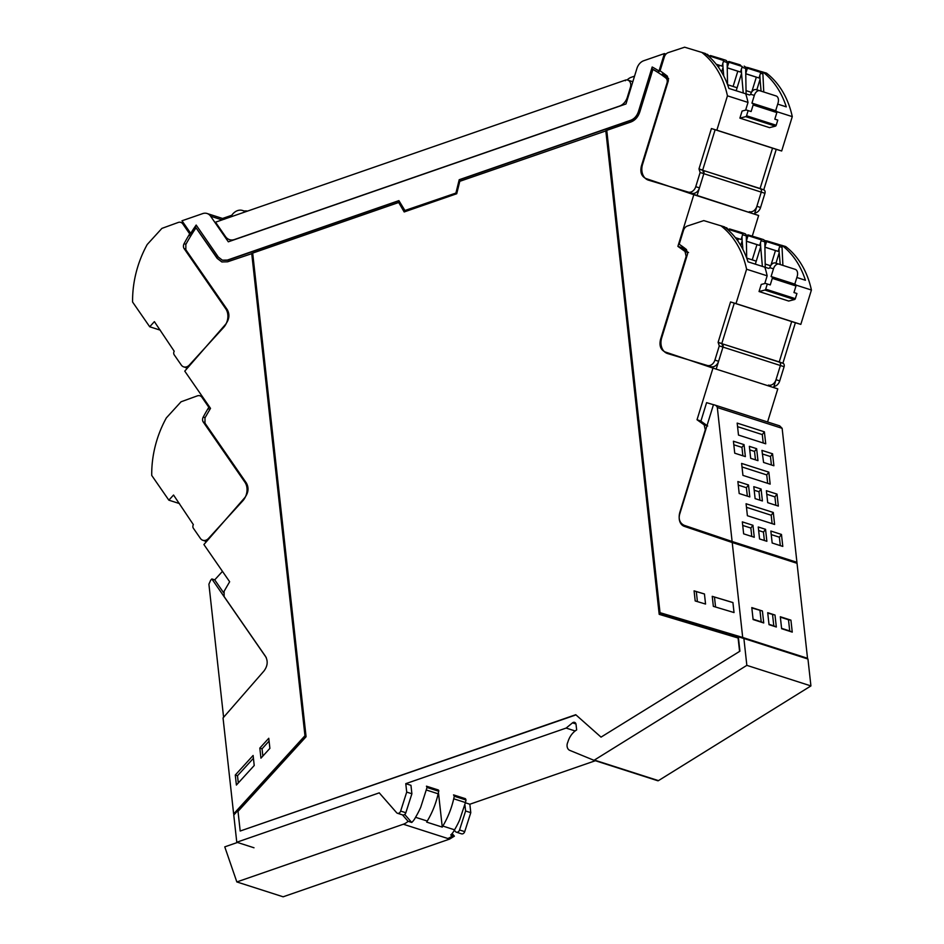 <?xml version="1.0" encoding="UTF-8"?>
<svg xmlns="http://www.w3.org/2000/svg" width="944" height="944" viewBox="0 0 944 944"><rect width="100%" height="100%" fill="white"/><g stroke="black" fill="none" stroke-linecap="round" stroke-linejoin="round"><path stroke-width="1.42" d="M196.399 225.392A157.837 121.788 -72.2 0 0 193.072 230.336A157.837 121.788 -72.2 0 0 191.29 233.121L190.924 233.003A157.849 121.788 107.8 0 0 190.723 233.321A1.829 1.416 107.8 0 1 190.487 233.062L181.991 220.778L202.677 213.615A10.703 8.26 107.8 0 1 202.689 213.604A10.703 8.26 107.8 0 1 207.066 213.497A10.703 8.26 107.8 0 1 210.618 216.211L228.318 241.806L625.966 103.97L636.929 68.44A10.703 8.26 107.8 0 1 643.725 60.735L664.411 53.572L659.148 70.611A1.829 1.416 107.8 0 1 658.983 71.012L659.36 71.13A1.829 1.416 107.8 0 1 657.531 72.051A157.884 121.823 -72.2 0 0 653.283 69.537L652.906 69.443A157.884 121.823 -72.2 0 1 665.886 78.069A4.59 3.54 -72.2 0 1 667.007 82.989L641.401 166.002C639.961 172.221 641.483 176.398 645.944 178.534L693.816 194.688L677.886 246.36L685.037 251.47L686.146 256.39L660.54 339.403C659.101 345.622 660.623 349.799 665.095 351.935L712.968 368.089L697.026 419.75L704.177 424.871L705.286 429.791L679.692 512.804C678.252 519.023 679.763 523.2 684.235 525.336L732.107 541.49L742.704 637.471L660.021 612.668L606.768 130.366L630.887 122C635.123 120.36 638.097 116.985 639.82 111.876L652.906 69.443M231.056 240.862L230.501 239.965M231.787 215.267L222.548 218.465M244.272 211.043A12.225 9.44 107.8 0 1 247.481 211.102M627.135 79.957A12.225 9.44 107.8 0 1 631.276 77.29L634.545 76.145M190.924 233.003A157.837 121.788 107.8 0 1 192.694 230.218A157.837 121.788 107.8 0 1 196.175 225.061L218.335 257.098L222.395 260.19L227.398 260.072L398.899 200.624L405.047 210.701L456.341 192.918L404.669 210.583M658.983 71.012A157.849 121.8 107.8 0 0 652.186 67L638.474 111.463C636.964 115.911 634.38 118.85 630.698 120.277L459.209 179.726L455.976 192.8M192.198 233.628L190.723 233.321M666.016 54.079L664.411 53.572M652.528 67.189L638.84 111.581C637.342 116.029 634.746 118.968 631.076 120.395L459.575 179.844L456.341 192.918M222.583 260.249L227.775 260.19L399.017 200.824M593.729 760.191L657.697 780.723A1.227 0.944 -72.2 0 0 658.452 780.629L810.92 685.922L807.958 659.042L743.884 638.474L660.458 613.447L660.387 612.786L662.31 614.001M454.324 830.248L455.492 831.593A3.056 2.36 -72.2 0 0 456.353 832.171L461.545 833.835A3.056 2.36 -72.2 0 0 464.719 831.64L470.785 812.666L469.852 804.229L595.369 760.722M222.017 261.995L217.533 258.491L196.022 227.811A157.872 121.811 -72.2 0 0 192.753 232.755A157.872 121.811 -72.2 0 0 185.838 244.461L185.85 249.771L227.221 309.573C229.876 314.364 229.357 319.249 225.675 324.217L184.764 371.134L210.512 408.351L204.978 417.862L204.99 423.172L246.36 482.974C249.015 487.765 248.496 492.65 244.815 497.618L203.904 544.535L229.652 581.752L224.117 591.263L224.129 596.573L265.5 656.363C268.155 661.166 267.648 666.051 263.954 671.019L223.044 717.936L233.64 813.929L234.537 814.212M196.022 227.811L217.167 258.373L221.828 261.936L227.598 261.795L252.083 253.558L305.408 736.521L233.77 815.05L236.779 842.237L379.252 792.854L396.61 812.69A3.056 2.36 -72.2 0 0 397.459 813.268A3.056 2.36 -72.2 0 0 400.645 811.073L406.711 792.099L411.891 793.762L410.959 785.325L405.778 783.662L406.711 792.099M405.778 783.662L566.14 728.072L572.512 722.844L575.958 723.954M657.744 780.735L593.67 760.18A1.227 0.944 -72.2 0 1 593.611 760.156L569.787 750.374A6.148 4.744 -72.2 0 1 567.828 742.161A18.349 14.16 -72.2 0 1 576.654 729.913L576.041 724.437A3.056 2.36 -72.2 0 0 574.566 722.361A3.056 2.36 -72.2 0 0 572.512 722.844M593.67 760.18A1.227 0.944 -72.2 0 0 594.366 760.073L746.846 665.355L743.884 638.474M605.8 130.697L659.195 614.343L738.479 638.132L739.919 651.195L601.033 737.122L575.746 714.714L240.189 831.027L238.018 811.356L306.08 736.733L252.685 253.098L398.698 202.488L404.185 211.952L456.719 193.744L459.787 181.319L606.178 130.815L659.573 614.45M739.919 651.195L601.033 737.122M240.189 831.027L575.946 714.903M398.698 202.488L404.433 211.869M668.576 78.553A157.884 121.823 -72.2 0 0 662.263 74.069L663.054 74.328M810.92 685.922L746.846 665.355M575.132 730.963L566.14 728.072M469.852 804.229L465.38 802.789M253.995 847.771L236.779 842.237M470.785 812.666L465.604 811.002L464.908 804.748M456.353 832.171A3.056 2.36 -72.2 0 0 459.539 829.977L465.604 811.002M251.718 253.44L304.959 735.742L233.64 813.929M259.824 748.085L260.945 758.174L269.89 748.368L268.769 738.279L259.824 748.085L262.054 748.793L269.087 741.087M235.28 775.024L236.389 785.054L254.219 765.501L253.11 755.471L235.28 775.024L237.499 775.744L253.429 758.292M397.459 813.268L402.651 814.932A3.056 2.36 -72.2 0 0 405.837 812.737L411.891 793.762M739.553 651.077L738.102 638.014M734.031 612.562L732.922 602.543L712.236 596.337L713.345 606.355L734.031 612.562M694.076 590.85L695.197 600.95L705.557 604.054L704.448 593.965L694.076 590.85L696.306 591.569L697.415 601.611M752.274 236.142L758.634 215.492L754.468 214.087M767.578 421.968L777.785 388.893L773.608 387.488L780.393 365.517A3.056 2.36 -72.2 0 0 779.626 362.213L779.626 362.213A3.056 2.36 107.8 0 1 780.393 365.517L776.015 379.7A7.34 5.664 -72.2 0 1 768.428 385.093M800.807 656.257L807.521 658.275L796.925 562.294L732.107 541.49M800.724 656.717L740.438 636.846L662.24 613.388M807.521 658.275L742.704 637.471M262.857 756.073L262.054 748.793M238.301 782.954L237.499 775.744M758.634 215.492L693.816 194.688M677.886 246.36L681.403 247.481L688.554 252.603M777.785 388.893L712.968 368.089M697.026 419.75L700.542 420.882L707.693 426.004M762.41 610.992L751.79 607.582L753.111 619.547L763.731 622.957L762.41 610.992L751.837 607.995M775 615.04L767.708 612.691L769.03 624.657L776.322 627.005L775 615.04L767.755 613.104M792.252 632.114L781.632 628.704L780.31 616.739L790.93 620.149L788.488 619.76L789.727 630.958L792.252 632.114L790.93 620.149M712.236 596.337L714.466 597.045L715.564 607.027M732.922 602.591L714.466 597.045M704.448 594.012L696.306 591.569M759.967 610.603L761.206 621.813L763.731 622.957M753.064 619.193L761.206 621.813M772.558 614.65L773.797 625.848L776.322 627.005M768.994 624.303L773.797 625.848M781.585 628.35L789.727 630.958M780.358 617.152L788.488 619.76M185.933 367.594L186.782 368.821M191.644 234.513L189.697 233.888L182.817 223.929A6.112 4.72 107.8 0 0 180.788 222.383A6.112 4.72 107.8 0 0 178.215 222.465L161.896 228.389L147.217 244.496A91.733 70.776 -72.2 0 0 132.585 302.021L149.707 326.766L154.391 321.633L174.203 351.227A3.056 2.36 -72.2 0 0 174.192 354.802L181.272 365.021A7.34 5.664 107.8 0 0 183.702 366.886L187.408 368.066A7.34 5.664 107.8 0 0 187.431 368.077M190.771 235.917L188.835 235.304L189.697 233.888M188.835 235.304A158.439 122.248 -72.2 0 0 184.08 243.67A4.283 3.304 107.8 0 0 184.104 248.591L185.449 249.027M183.702 366.886A7.34 5.664 107.8 0 0 189.437 364.939L223.598 327.485A13.452 10.384 107.8 0 0 225.769 308.83L184.104 248.591M160.303 330.176L149.707 326.766M205.922 542.222L205.072 540.995M210.04 407.666L208.836 407.289L201.957 397.33A6.112 4.72 107.8 0 0 199.927 395.784A6.112 4.72 107.8 0 0 197.355 395.866L181.047 401.79L166.356 417.885A91.733 70.776 -72.2 0 0 151.724 475.422L168.846 500.167L173.543 495.034L193.355 524.628A3.056 2.36 -72.2 0 0 193.343 528.203L200.411 538.422A7.34 5.664 107.8 0 0 202.842 540.275L206.547 541.467A7.34 5.664 107.8 0 0 206.571 541.478M209.922 409.318L207.987 408.705L208.836 407.289M207.987 408.705A158.439 122.248 -72.2 0 0 203.22 417.071A4.283 3.304 107.8 0 0 203.243 421.992L204.588 422.428M202.842 540.275A7.34 5.664 107.8 0 0 208.589 538.34L242.75 500.886A13.452 10.384 107.8 0 0 244.921 482.231L203.243 421.992M179.454 503.577L168.846 500.167M223.598 717.298L208.907 584.183L210.665 580.241L211.845 578.943L266.267 657.602M223.575 592.667L214.725 579.864L211.845 578.943M214.725 579.864L222.465 571.368M662.995 74.552L665.626 74.824M708.59 56.156A3.056 2.36 -72.2 0 0 707.139 54.268A3.056 2.36 -72.2 0 0 707.115 54.256L707.139 54.268M722.538 60.168A3.056 2.36 -72.2 0 0 721.216 58.788A3.056 2.36 -72.2 0 0 721.181 58.776L710.655 55.613A1.227 0.944 -72.2 0 0 709.628 56.038M721.594 72.074L723.01 67.472L722.821 63.401M721.251 58.799L725.629 60.204A3.056 2.36 -72.2 0 1 725.665 60.215A3.056 2.36 -72.2 0 1 727.151 62.505L727.553 84.63M727.576 84.7L737.111 87.757L741.536 73.408L741.347 69.349M741.064 66.115A3.056 2.36 -72.2 0 0 739.742 64.735A3.056 2.36 -72.2 0 0 739.707 64.723L729.169 61.561A1.227 0.944 -72.2 0 0 728.143 61.985M746.09 93.952L745.677 68.452A3.056 2.36 -72.2 0 0 744.179 66.163A3.056 2.36 -72.2 0 0 744.143 66.151L744.179 66.163M756.817 89.833L760.05 79.355L759.861 75.296M759.578 72.051A3.056 2.36 -72.2 0 0 758.256 70.67A3.056 2.36 -72.2 0 0 758.221 70.658L747.683 67.508A1.227 0.944 -72.2 0 0 746.669 67.921M672.93 187.585L754.457 214.135L761.253 192.116A3.056 2.36 -72.2 0 0 760.475 188.812L760.475 188.812A3.056 2.36 107.8 0 1 761.253 192.116L756.876 206.299A7.34 5.664 -72.2 0 1 749.288 211.692M697.038 195.715L703.835 173.684A3.056 2.36 -72.2 0 0 703.068 170.392L760.085 188.517L772.534 148.161L760.085 188.517L764.18 190.004A3.056 2.36 107.8 0 1 764.947 193.308L760.569 207.491L756.876 206.299M764.947 193.308L703.835 173.684L702.678 170.097L715.127 129.741L702.678 170.097L698.973 168.905L711.422 128.549L715.599 129.883L776.239 149.353L763.79 189.709M723.753 76.004L723.01 67.472M743.247 93.043L741.536 73.408M737.111 87.757L736.178 90.777M751.471 92.37L746.079 90.636M761.076 91.131L760.05 79.355M760.51 73.207L762.905 73.974L763.755 91.993M762.905 73.974A3.056 2.36 -72.2 0 0 761.407 71.685A3.056 2.36 -72.2 0 0 761.371 71.673L761.407 71.685M776.841 111.687L792.276 116.631L781.679 150.993L776.239 149.353M745.229 66.989L766.481 73.113A91.733 70.776 107.8 0 1 792.276 116.631M762.776 71.921A91.733 70.776 107.8 0 1 786.281 106.861L777.703 104.1M754.799 213.037A7.34 5.664 -72.2 0 0 760.569 207.491M775.343 126.166L769.537 127.641L739.907 118.13L745.713 116.655L775.343 126.166A1.227 0.944 -72.2 0 0 776.192 125.257L777.785 120.1L774.812 119.145L776.841 112.596A1.227 0.944 -72.2 0 0 776.464 111.203L775.661 110.719L778.045 103.002A6.112 3.894 106.7 0 0 776.145 95.969L759.837 90.742A6.112 3.894 106.7 0 0 759.802 90.718A6.112 3.894 106.7 0 0 754.339 95.391L751.955 103.12L775.661 110.719M774.823 119.145L777.785 120.1M745.713 116.655A1.227 0.944 -72.2 0 0 746.551 115.746L748.144 110.59L751.117 111.534L753.135 104.985A1.227 0.944 -72.2 0 0 752.757 103.592L751.955 103.12M698.973 168.905L700.129 172.504L695.752 186.688A7.34 5.664 107.8 0 1 688.164 192.08L648.563 180.186A13.452 10.384 -72.2 0 1 648.41 180.151A13.452 10.384 -72.2 0 1 642.581 164.35L668.364 80.736L667.349 76.169A158.45 122.26 -72.2 0 0 661.154 71.591A158.45 122.26 -72.2 0 0 660.057 70.847L664.316 57.029A6.112 4.72 107.8 0 1 668.269 52.604L684.636 47.2L705.369 53.501A91.733 70.776 107.8 0 1 706.289 54.221L706.855 54.681C716.944 63.047 724.284 74.305 728.874 88.429L749.288 94.907A1.534 1.18 -72.2 0 0 750.633 94.282A6.112 3.894 -73.3 0 1 756.109 89.621A6.112 3.894 -73.3 0 1 756.144 89.633L759.755 90.707M748.144 110.59L746.267 109.976L742.09 111.038L739.907 118.13M701.663 52.309A91.733 70.776 107.8 0 1 702.596 53.029A91.733 70.776 107.8 0 1 727.446 95.828L716.85 130.189L781.679 150.993M716.85 130.189L711.422 128.549M727.446 95.828L748.014 102.424L745.63 110.141M745.725 93.845A91.733 70.776 107.8 0 1 748.014 102.424M751.117 111.534L746.267 109.976M700.129 172.504L703.835 173.684L699.457 187.88A7.34 5.664 107.8 0 1 691.869 193.26L671.29 187.089M753.135 104.985A1.227 0.944 -72.2 0 0 753.135 104.961A1.227 0.944 -72.2 0 0 753.147 104.949L776.841 112.572M708.484 55.696L723.706 60.546L721.995 66.092L719.281 65.278L718.608 67.449M710.006 57.454L710.372 56.262M716.213 64.239L721.995 66.092M716.284 64.322L719.281 65.278M726.998 61.643L742.22 66.481L740.509 72.039L737.795 71.225L733.099 86.47M727.376 67.118L728.886 62.21M727.411 67.826L740.509 72.039M727.411 67.885L737.795 71.225M745.524 67.579L760.746 72.428L759.035 77.974L756.321 77.172L751.778 91.875M745.89 73.066L747.412 68.145M745.925 73.774L759.035 77.974M745.925 73.833L756.321 77.172M682.134 247.965L684.778 248.225M727.741 229.557A3.056 2.36 -72.2 0 0 726.29 227.669A3.056 2.36 -72.2 0 0 726.255 227.657L726.29 227.669M741.677 233.569A3.056 2.36 -72.2 0 0 740.356 232.189A3.056 2.36 -72.2 0 0 740.332 232.177L729.795 229.014A1.227 0.944 -72.2 0 0 728.768 229.439M740.733 245.475L742.161 240.862L741.96 236.802M740.391 232.2L744.769 233.605A3.056 2.36 -72.2 0 1 744.804 233.616A3.056 2.36 -72.2 0 1 746.303 235.906L746.704 258.031M746.728 258.101L756.25 261.158L760.675 246.809L760.486 242.75M760.203 239.516A3.056 2.36 -72.2 0 0 758.882 238.136A3.056 2.36 -72.2 0 0 758.846 238.124L748.309 234.962A1.227 0.944 -72.2 0 0 747.294 235.386M765.242 267.353L764.817 241.853A3.056 2.36 -72.2 0 0 763.33 239.552A3.056 2.36 -72.2 0 0 763.295 239.552L758.917 238.148M775.968 263.234L779.201 252.756L779.001 248.697M778.717 245.452A3.056 2.36 -72.2 0 0 777.396 244.071A3.056 2.36 -72.2 0 0 777.372 244.059L766.835 240.909A1.227 0.944 -72.2 0 0 765.808 241.322M692.07 360.974L716.189 369.116L722.986 347.085A3.056 2.36 -72.2 0 0 722.207 343.793L779.237 361.918L791.686 321.562L779.237 361.918L783.319 363.405A3.056 2.36 107.8 0 1 784.098 366.697L779.72 380.892L776.015 379.7M784.098 366.697L722.986 347.085L721.818 343.498L734.267 303.142L721.818 343.498L718.113 342.306L730.562 301.95L734.739 303.284L795.379 322.754L782.93 363.11M742.904 249.405L742.161 240.862M762.386 266.444L760.675 246.809M756.25 261.158L755.318 264.178M770.623 265.76L765.218 264.037M780.216 264.532L779.201 252.756M779.65 246.608L782.045 247.375L782.895 265.394M782.045 247.375A3.056 2.36 -72.2 0 0 780.546 245.086A3.056 2.36 -72.2 0 0 780.511 245.074L777.431 244.083M716.189 369.116L773.596 387.536M795.981 285.088L811.415 290.032L800.819 324.382L795.379 322.754M764.38 240.39L785.632 246.514A91.733 70.776 107.8 0 1 811.415 290.032M781.927 245.322A91.733 70.776 107.8 0 1 805.421 280.262L796.842 277.501M773.938 386.438A7.34 5.664 -72.2 0 0 779.72 380.892M793.963 292.546L796.925 293.501L793.963 292.534L795.981 285.997A1.227 0.944 -72.2 0 0 795.615 284.604L794.801 284.12L797.184 276.403A6.112 3.894 106.7 0 0 795.285 269.37L778.989 264.143A6.112 3.894 106.7 0 0 778.942 264.119A6.112 3.894 106.7 0 0 773.478 268.792L771.095 276.509L794.801 284.12M764.852 290.056L794.482 299.555L788.688 301.042L759.047 291.531L764.852 290.056A1.227 0.944 -72.2 0 0 765.702 289.147L767.295 283.991L770.257 284.935L772.275 278.386A1.227 0.944 -72.2 0 0 771.909 276.993L771.095 276.509M718.113 342.306L719.281 345.905L714.903 360.089A7.34 5.664 107.8 0 1 707.316 365.47L667.703 353.587A13.452 10.384 -72.2 0 1 667.561 353.552A13.452 10.384 -72.2 0 1 661.72 337.751L687.515 254.137L686.489 249.57A158.45 122.26 -72.2 0 0 680.294 244.992A158.45 122.26 -72.2 0 0 679.208 244.248L683.468 230.43A6.112 4.72 107.8 0 1 687.409 226.005L703.787 220.601L724.508 226.89A91.733 70.776 107.8 0 1 725.44 227.622L725.995 228.082C736.084 236.448 743.424 247.706 748.014 261.83L768.428 268.308A1.534 1.18 -72.2 0 0 769.785 267.683A6.112 3.894 -73.3 0 1 775.248 263.01A6.112 3.894 -73.3 0 1 775.295 263.034L778.894 264.108M794.482 299.555A1.227 0.944 -72.2 0 0 795.332 298.658L796.925 293.501M767.295 283.991L765.407 283.377L761.242 284.439L759.047 291.531M720.815 225.71A91.733 70.776 107.8 0 1 721.735 226.43A91.733 70.776 107.8 0 1 746.598 269.229L736.001 303.59L800.819 324.382M736.001 303.59L730.562 301.95M746.598 269.229L767.153 275.825L764.77 283.542M764.864 267.246A91.733 70.776 107.8 0 1 767.153 275.825M770.257 284.935L765.407 283.377M719.281 345.905L722.986 347.085L718.608 361.281A7.34 5.664 107.8 0 1 711.021 366.661L690.442 360.49M772.286 278.362A1.227 0.944 -72.2 0 0 772.286 278.338L795.993 285.973M727.623 229.097L742.845 233.947L741.134 239.493L738.42 238.679L737.76 240.85M729.146 230.855L729.511 229.663M735.364 237.64L741.134 239.493M735.423 237.711L738.42 238.679M746.138 235.044L761.371 239.882L759.66 245.44L756.946 244.626L752.238 259.871M746.515 240.519L748.037 235.611M746.551 241.227L759.66 245.44M746.551 241.286L756.946 244.626M764.664 240.98L779.886 245.829L778.175 251.375L775.461 250.561L770.929 265.276M765.041 246.467L766.552 241.546M765.077 247.175L778.175 251.375M765.077 247.234L775.461 250.561M765.549 529.324L758.256 526.988L759.566 538.953L766.87 541.29L765.549 529.324L763.448 532.086L758.646 530.54M764.369 540.499L763.448 532.086M732.225 542.517L797.043 563.32L796.5 558.388L782.139 428.328L717.322 407.525A5.629 4.342 -72.2 0 0 714.915 405.07A5.629 4.342 -72.2 0 0 714.856 405.047L713.475 404.634L679.798 513.831A10.703 8.26 -72.2 0 0 684.353 526.363L732.225 542.517L717.322 407.525M749.347 446.335L750.669 458.3L757.961 460.648L756.64 448.683L749.347 446.335M743.648 533.844L754.268 537.254L752.946 525.289L742.326 521.879L743.648 533.844M733.417 441.226L734.739 453.191L745.371 456.601L744.049 444.636L733.417 441.226M766.386 490.703L767.708 502.668L778.34 506.078L777.018 494.113L766.386 490.703M738.491 435.066L737.17 423.101L764.392 431.833L765.714 443.798L738.491 435.066M770.847 531.035L772.168 543.001L782.788 546.411L781.467 534.446L770.847 531.035M763.578 462.442L773.891 465.758L772.57 453.793L761.938 450.382L763.578 462.442M748.498 484.968L737.878 481.558L739.187 493.511L749.819 496.922L748.498 484.968L746.397 487.718L747.329 496.131M747.4 515.719L746.079 503.754L773.289 512.486L774.611 524.451L747.4 515.719M742.94 475.387L741.618 463.421L768.841 472.153L770.162 484.119L742.94 475.387M761.088 489.004L753.796 486.667L755.117 498.633L762.41 500.969L761.088 489.004L758.988 491.753L754.197 490.219M782.139 428.328L779.673 425.85L714.915 405.07M755.471 459.846L754.539 451.433L749.737 449.887M754.539 451.433L756.64 448.683M752.946 525.289L750.858 528.038L742.716 525.43M751.778 536.452L750.858 528.038M744.049 444.636L741.949 447.385L733.807 444.777M742.881 455.799L741.949 447.397M775.85 505.276L774.918 496.874L766.788 494.255M774.918 496.874L777.018 494.113M764.392 431.833L762.292 434.594L737.559 426.653M763.224 442.996L762.292 434.594M780.299 545.608L779.366 537.195L771.236 534.587M779.366 537.195L781.467 534.446M771.401 464.955L770.469 456.542L762.327 453.934M770.469 456.542L772.57 453.793M738.267 485.11L746.397 487.718M773.289 512.486L771.201 515.235L746.468 507.306M772.121 523.649L771.201 515.235M768.841 472.153L766.74 474.915L742.019 466.973M767.673 483.328L766.74 474.915M759.92 500.167L758.988 491.753M700.908 421.118L706.596 402.651L713.452 404.705M625.27 80.157L215.527 222.182L225.463 236.543A12.225 9.44 -72.2 0 0 228.778 239.363A12.225 9.44 -72.2 0 0 229.522 239.646A12.225 9.44 -72.2 0 0 234.525 239.516L619.583 106.058A12.225 9.44 -72.2 0 0 627.347 97.244L630.427 87.273A6.112 4.72 -72.2 0 0 630.734 84.252A6.112 4.72 -72.2 0 0 627.772 80.098A6.112 4.72 -72.2 0 0 625.27 80.157L625.329 80.736M230.832 216.872A12.225 9.44 107.8 0 1 242.573 210.488A12.225 9.44 107.8 0 1 245.133 211.928M453.722 798.789L465.439 802.553L466.017 800.016L465.451 798.695L453.545 794.895L454.3 796.252L453.722 798.789A73.384 56.616 107.8 0 1 447.999 816.041A73.384 56.616 107.8 0 1 442.83 826.047A15.293 11.8 107.8 0 1 442.264 827.109L426.7 822.118A15.293 11.8 -72.2 0 0 427.266 821.056L415.549 817.292A73.384 56.616 -72.2 0 0 420.717 807.285L427.018 787.497L438.736 791.261A1.227 0.944 -72.2 0 0 437.981 789.904L426.641 786.258M465.439 802.553L459.716 819.805A73.384 56.616 -72.2 0 1 454.548 829.811L442.83 826.047M452.105 833.552L454.383 836.16L450.736 834.992A15.293 11.8 -72.2 0 0 452.648 832.879A15.293 11.8 -72.2 0 0 454.548 829.811M438.535 793.408L442.264 827.109M454.383 836.16L449.639 839.086L283.141 896.8L236.838 881.944L224.766 846.862L237.463 842.461M404.705 814.436L411.737 822.484A15.293 11.8 -72.2 0 0 413.649 820.36A15.293 11.8 -72.2 0 0 415.549 817.292M411.737 822.484L408.091 821.304L402.463 814.873M449.639 839.086L403.348 824.23A15.293 11.8 -72.2 0 0 408.091 821.304M403.348 824.23L236.838 881.944M427.018 787.497L426.452 786.175L438.181 789.939M427.266 821.056A73.384 56.616 -72.2 0 0 432.446 811.049A73.384 56.616 -72.2 0 0 438.158 793.798L438.736 791.261M210.618 216.211L222.111 219.905M659.148 70.611L660.222 70.953M668.612 78.942L665.886 78.069M658.452 780.629L594.366 760.073M464.719 831.64L459.539 829.977M405.837 812.737L400.645 811.073M667.62 83.19L667.007 82.989M642.109 166.238L641.401 166.002M685.037 251.47L687.751 252.343M686.76 256.591L686.146 256.39M660.54 339.403L661.26 339.639M704.177 424.871L706.962 425.768M184.564 224.495L182.817 223.929M185.944 244.272L184.08 243.67M225.769 308.83L226.973 309.207M203.149 397.719L201.957 397.33M205.084 417.673L203.22 417.071M244.921 482.231L246.113 482.608M764.18 190.004L699.362 169.2M727.151 62.505L723.47 61.325M745.677 68.452L741.984 67.26M752.757 103.592L776.464 111.203M695.752 186.688L699.457 187.88M688.164 192.08L691.869 193.26M746.551 115.746L776.192 125.257M750.633 94.282L754.339 95.391M783.319 363.405L718.502 342.601M746.303 235.906L742.609 234.726M764.817 241.853L761.124 240.661M771.909 276.993L795.615 284.604M714.903 360.089L718.608 361.281M707.316 365.47L711.021 366.661M765.702 289.147L795.332 298.658M769.785 267.683L773.478 268.792M779.673 425.85L714.974 405.094M627.984 97.444L627.347 97.244M631.052 87.473L630.427 87.273M453.911 795.013L465.262 798.659M466.017 800.016L454.3 796.252M447.798 838.496A15.293 11.8 -72.2 0 0 452.53 835.57M438.158 793.798L426.44 790.034M224.66 219.15L207.066 213.497M191.467 233.64L192.069 233.841M183.773 223.339L180.788 222.383M202.346 396.563L199.927 395.784M725.665 60.215L721.216 58.788M756.109 89.621L759.802 90.718M744.804 233.616L740.356 232.189M763.33 239.552L758.882 238.136M780.546 245.086L777.396 244.071M775.248 263.01L778.942 264.119M242.573 210.488L246.042 211.609M232.13 240.484L229.522 239.646M632.834 81.715L627.772 80.098"/></g></svg>

